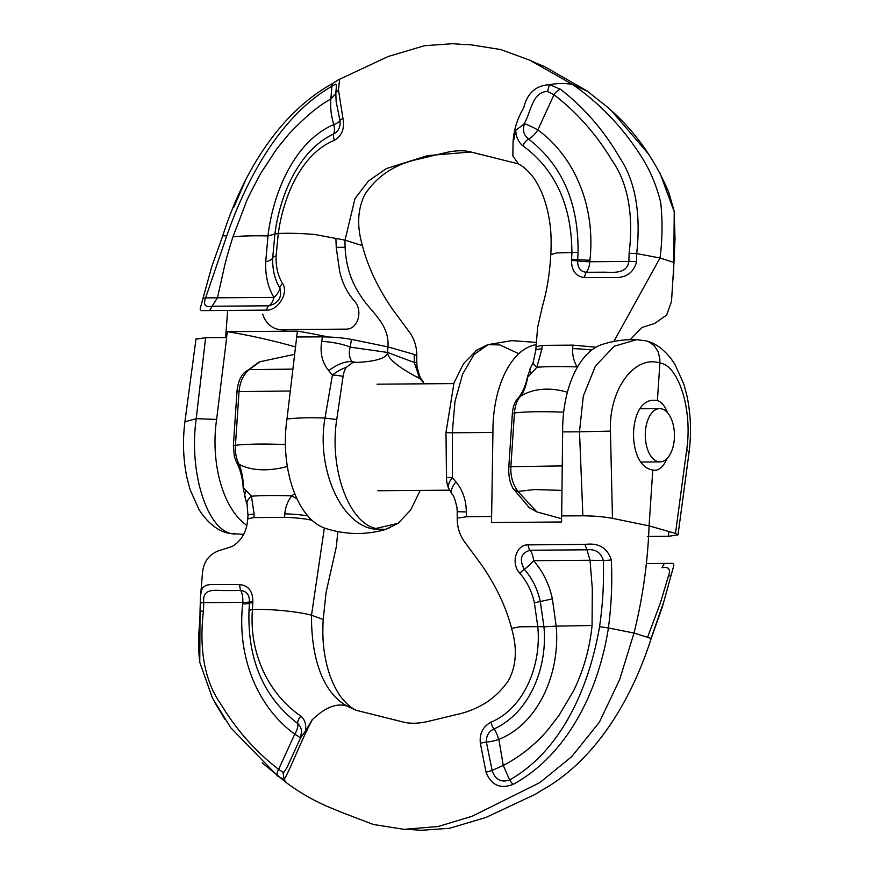 <?xml version="1.0" encoding="UTF-8"?>
<svg xmlns="http://www.w3.org/2000/svg" width="874" height="874" viewBox="0 0 874 874"><rect width="100%" height="100%" fill="white"/><g stroke="black" fill="none" stroke-linecap="round" stroke-linejoin="round"><path stroke-width="1.31" d="M667.561 412.768C664.885 405.94 661.498 401.876 657.401 400.576L654.408 400.281C627.674 398.686 626.101 466.355 652.791 470.004L654.954 470.31C659.695 470.07 663.705 466.181 666.971 458.653M657.401 400.576L659.892 362.983C634.24 354.757 608.697 389.99 610.445 431.122L612.466 518.348C604.098 516.785 594.364 515.933 583.297 515.802L561.512 515.911L561.611 521.986L491.603 522.543L491.527 516.468L466.388 516.763L457.211 518.195M652.791 470.004L649.076 525.853L612.477 518.348M457.211 518.216C457.157 526.651 459.429 534.298 464.028 541.137L481.76 565.15C496.334 586.454 506.264 607.517 511.563 628.34L520.052 626.8L537.772 626.647C541.672 665.245 524.061 708.344 491.09 722.153C482.896 726.556 479.323 733.636 480.361 743.37L486.042 772.255C491.341 785.322 500.409 789.342 513.246 784.306C566.155 755.562 598.319 692.973 608.424 627.969L634.011 633.049C642.783 597.696 647.809 561.971 649.076 525.853L675.493 533.424L677.995 534.866L668.763 536.254M645.853 340.838L649.24 342.018L654.484 345.984L658.166 351.883L659.87 359.05L659.892 362.983C678.748 365.398 692.612 410.07 686.745 449.389L675.493 533.424M246.239 501.774L243.245 488.5A19.512 10.685 -90.4 0 1 243.19 487.714C242.524 477.827 240.274 469.294 236.439 462.117L234.341 456.621L233.38 445.696L236.941 392C237.597 383.959 239.815 377.765 243.606 373.438A22.833 18.048 -137.9 0 1 249.199 369.615L292.779 369.112M466.334 511.956C466.181 500.048 462.696 490.041 455.9 481.924L452.339 477.63L452.339 432.783L446.002 432.641L446.461 477.412A18.015 9.865 89.6 0 0 448.351 487.648L452.229 494.389C453.551 495.11 455.136 499.557 456.982 507.718L457.211 511.683L466.334 511.956L466.312 516.753M476.931 349.971L463.548 363.639L453.999 382.921L445.969 432.641M562.648 431.909L579.484 431.8L583.319 396.053L595.5 365.955L614.236 346.235L636.578 339.68C624.779 339.276 613.253 340.893 602 344.498A87.957 48.179 89.6 0 0 562.648 431.909L561.676 515.944M536.09 344.662A87.334 47.841 89.6 0 0 492.936 432.455L491.625 516.49M487.976 344.727L474.014 354.538L462.543 374.258L454.993 401.505L452.295 432.783L492.936 432.455M518.785 353.708L499.808 344.913L488.129 344.673M448.351 487.648A22.833 10.313 145.8 0 1 452.339 477.63A22.833 0.612 179.7 0 1 446.461 477.412M455.9 481.924A22.833 9.843 145.4 0 0 452.186 494.323M312.04 520.259L309.746 519.79C302.885 518.468 294.505 517.648 284.618 517.332L284.848 513.836C285.361 507.226 287.644 501.25 291.708 495.886L294.767 493.591M290.485 390.995L239.017 391.618L235.445 445.314C235.062 452.721 236.264 459.047 239.083 464.312C241.661 470.398 243.147 478.22 243.529 487.779L251.45 496.203A76.114 8.554 3.8 0 1 291.708 495.886L297.04 498.814M611.33 559.895C612.39 582.794 611.407 605.485 608.38 627.969L599.553 626.669C602.776 604.852 604.032 582.794 603.322 560.507C600.853 552.444 595.391 548.872 586.935 549.801L590.026 560.267L603.322 560.507A7.615 0.841 -3.9 0 0 611.33 559.895C607.244 547.758 598.45 542.601 584.924 544.436L528.18 544.873C516.075 544.24 510.405 563.577 519.899 573.344C527.131 581.767 531.949 591.589 534.364 602.809L537.783 626.647L543.945 626.789C547.867 668.064 529.152 713.151 494.05 728.916C488.686 731.571 486.13 735.963 486.381 742.092L492.149 770.464L486.042 772.255M411.195 829.601L421.268 830.3L449.509 828.29L485.846 817.485L535.249 794.357L540.678 790.872A7.615 3.736 58.2 0 0 541.039 790.697C593.981 761.702 630.809 702.15 651.185 638.479L634.011 633.049L619.633 679.601L599.367 722.241L571.64 756.742L539.717 782.656L472.102 816.261L438.06 826.531L404.039 829.35L373.198 824.433L338.249 811.072M262.189 762.86L286.41 782.656L284.061 779.641M355.609 710.059L347.207 706.159C337.047 702.696 325.445 707.175 312.411 719.597C302.186 737.973 288.748 773.119 284.017 779.521M247.069 504.32A22.833 10.095 -13.7 0 1 251.45 496.203L254.105 514.076L253.875 517.572L247.746 518.883C246.883 531.447 241.672 540.645 232.145 546.479L219.363 550.511C209.301 554.127 203.686 561.49 202.495 572.59L200.594 595.893L201.271 590.824L202.834 587.525L205.947 585.34L210.164 584.52L239.815 584.597C248.456 585.547 252.794 591.206 252.826 601.585L252.4 609.571C272.24 608.654 300.59 612.084 311.515 615.241C311.177 650.267 319.25 690.646 347.207 706.159L356.231 710.289L402.98 722C409.917 723.781 418.1 723.639 427.517 721.563L454.939 714.954C478.515 710.07 496.443 698.468 508.755 680.114C516.458 665.311 517.386 648.049 511.541 628.34M283.001 772.146L284.116 779.75L277.845 776.145L230.845 727.845L212.469 698.151L199.764 662.328L200.026 611.516L203.478 610.806C199.414 644.717 202.91 678.639 220.674 703.843C236.362 729.899 255.667 751.727 278.609 769.36L283.001 772.146L284.148 772.026L287.273 766.946M355.194 709.764C350.55 707.547 345.525 702.925 340.139 695.912C332.546 684.681 327.411 670.904 324.735 654.582C322.943 644.63 322.44 632.929 323.205 619.447L311.505 615.241L324.352 527.994M253.875 517.572L284.618 517.332M636.578 339.68L639.113 339.844M582.892 515.802L579.506 431.8M300.689 737.59L301.596 730.577L300.35 726.6L297.783 723.53C263.642 697.408 247.386 659.673 249.024 610.325L252.444 609.571C248.97 654.156 269.061 694.393 300.842 716.123C304.25 719.018 305.856 722.973 305.682 727.987L305.441 731.134L312.291 719.521M259.949 361.705L249.199 369.615C243.256 374.793 239.858 382.124 239.017 391.618A22.833 2.567 -176.2 0 0 236.941 392M284.848 513.836A22.833 2.567 3.8 0 1 307.834 515.889M287.382 466.498A76.114 45.35 -29.5 0 1 239.083 464.312A22.833 15.197 153.1 0 1 236.439 462.117M243.245 488.5A22.833 13.143 153 0 1 243.529 487.779A22.833 2.425 177.3 0 1 243.19 487.714M247.757 518.861L247.987 515.409A22.833 2.567 3.8 0 1 254.105 514.076M246.315 490.467A22.833 12.968 152.8 0 0 244.654 497.055M203.478 610.806L203.751 602.667L242.797 602.361A15.219 8.336 89.6 0 0 240.809 590.507L223.613 590.584C214.152 590.245 202.145 588.3 203.751 602.667A7.615 0.972 -177.6 0 0 200.288 603.333A7.615 0.972 -177.6 0 0 200.31 603.41M300.328 738.366A15.219 1.977 24.6 0 0 294.746 734.16C258.059 707.416 236.821 657.86 242.677 603.934A80.605 66.828 -76.5 0 1 242.797 602.361A15.219 1.551 -175.3 0 0 249.505 601.836C249.483 594.921 246.588 591.141 240.809 590.507A7.615 4.173 -90.5 0 1 239.815 584.597M249.024 610.325L249.505 601.836A7.615 0.776 4.7 0 1 252.826 601.585M305.441 731.134L300.645 737.722M277.845 776.145A7.615 3.977 -52 0 1 278.609 769.36L294.746 734.16A15.219 7.899 129.3 0 0 297.783 723.53A7.615 3.977 129.2 0 1 300.842 716.123M200.496 596.079L200.015 611.505M552.379 598.887C549.243 584.28 542.983 571.541 533.577 560.682A15.219 4.294 -41.6 0 1 524.313 569.313C532.288 578.501 537.608 589.229 540.285 601.509L543.945 626.789L556.192 626.134L552.379 598.887L534.364 602.809M584.924 544.436L586.913 549.801L530.015 550.238A15.219 8.183 -90.3 0 1 533.577 560.682L590.026 560.267L592.321 588.759L592.059 625.5C589.731 648.617 583.526 670.489 573.431 691.105L558.737 715.861M528.18 544.873A7.615 4.13 -90.6 0 0 530.015 550.238C520.926 553.078 519.025 559.436 524.313 569.313A7.615 2.163 138.6 0 0 519.899 573.344M498.792 738.814L503.238 765.416L492.149 770.453C495.219 779.674 501.053 782.842 509.651 779.947C560.857 750.93 588.912 688.592 599.564 626.68M558.89 715.598L547.015 730.893C534.342 745.314 519.757 756.829 503.26 765.449L509.651 779.947A7.615 2.928 -118.7 0 0 513.246 784.306M491.09 722.153A7.615 3.616 63.6 0 0 494.05 728.916A15.219 6.795 68.1 0 1 498.617 739.48A15.219 4.151 -10.9 0 1 486.381 742.092A7.615 2.076 -11 0 0 480.361 743.37M498.617 739.48C539.236 723.454 560.376 672.04 556.192 626.134L592.059 625.5M668.992 531.567L668.391 536.265L647.328 536.45M647.71 636.949L660.493 602.612L668.402 576.086C670.948 569.214 668.807 566.439 661.968 567.761L664.327 563.424L672.303 563.359L673.69 564.101L673.778 565.587L663.847 601.607L651.698 636.589M646.334 563.544L664.284 563.424M668.402 576.086A7.615 2.414 -167 0 0 670.948 575.453M671.341 574.906A7.615 2.414 -167 0 0 671.232 574.229M531.108 366.763L527.535 376.541A19.512 10.685 89.6 0 0 527.383 377.273C525.438 386.526 522.139 393.737 517.484 398.894C514.578 402.248 512.874 407.066 512.372 413.347L508.81 467.044C508.384 475.15 509.728 482.186 512.83 488.162L529.557 507.936M517.779 398.577L517.703 398.653A22.833 18.092 42.4 0 0 517.484 398.894L517.703 398.653A22.833 18.092 42.4 0 1 520.445 396.315C517.026 400.095 515.026 405.645 514.447 412.965L510.875 466.661C510.449 476.188 512.809 484.447 517.954 491.45L536.887 511.935L528.18 506.953M420.241 490.412L410.627 510.099L398.096 523.318L375.875 528.475C348.344 522.63 329.148 467.743 336.741 419.52L343.067 376.366A18.015 9.865 -90.4 0 1 346.235 367.353L352.517 362.666L357.062 362.437L351.872 361.705C349.185 357.291 348.628 352.441 350.212 347.142L387.564 352.451C386.811 358.034 376.639 361.355 357.062 362.437M423.398 381.982L421.771 379.611C420.449 378.89 418.864 374.443 417.018 366.282L416.789 362.317L414.254 362.47L419.509 377.885L415.806 376.497L420.176 378.857L424.491 383.817M415.806 376.497C396.982 366.228 387.564 358.209 387.564 352.451L387.936 346.88L414.265 354.429L416.789 355.784C416.843 347.349 414.571 339.702 409.972 332.863L392.24 308.85C377.666 287.546 367.736 266.483 362.437 245.66L345.012 240.132L314.585 234.461C301.038 233.347 288.933 233.019 278.271 233.489L276.108 255.995C275.736 266.537 277.877 275.725 282.531 283.526C289.076 292.582 278.227 310.685 266.45 310.128L209.716 310.576L212.043 306.239L268.93 305.802C278.664 303.114 282.302 297.171 279.844 287.972A15.219 9.494 -31.9 0 1 273.912 297.4C267.936 287.371 265.204 275.474 265.718 261.73L268.001 235.947C272.983 192.225 294.975 141.02 333.802 124.567C331.148 115.936 330.164 107.426 330.864 99.046C319.305 105.088 305.332 116.723 288.923 133.973L276.534 149.137M246.763 525.274A87.957 48.179 -90.4 0 1 216.621 419.422L226.672 337.55M295.346 346.902A1902.829 1042.311 89.6 0 0 227.404 331.683L226.508 337.517L205.237 337.746L195.984 339.167M517.769 163.711L471.02 152L427.768 155.572L386.374 168.562L368.457 181.027L355.019 198.529L345.012 240.132C344.662 261.96 350.157 280.915 361.475 297.007C371.352 312.488 389.586 324.112 387.936 346.88L351.468 339.396C343.132 337.845 333.486 337.003 322.506 336.872L296.603 336.982L297.477 331.137L227.404 331.683M328.089 336.971A1902.829 1042.311 89.6 0 0 297.477 331.137M325.041 528.235A87.334 47.841 -90.4 0 1 286.989 419.028L296.701 337.003M322.451 336.851L321.698 341.461C319.862 352.899 322.222 362.644 328.766 370.696A22.833 10.521 -33.7 0 1 351.872 361.705L352.517 362.666M336.752 419.531L324.997 418.078L332.426 375.022L328.766 370.696M375.875 528.475L374.192 529.087C341.046 524.903 316.071 468.573 324.986 418.067C310.325 417.455 297.663 417.783 286.989 419.028M346.235 367.353A22.833 10.095 -34.5 0 0 332.426 375.022A22.833 5.277 9.7 0 1 343.067 376.366M374.192 529.087L385.871 529.327L390.536 527.361M420.176 378.857L419.509 377.885A22.833 9.843 -34.6 0 1 421.814 379.677M512.83 488.162A22.833 15.131 -26.7 0 0 517.954 491.45L534.637 489.549L561.807 490.39M508.81 467.044A22.833 2.567 3.8 0 1 510.875 466.661L562.343 465.908M527.383 377.273A22.833 7.407 10.6 0 1 527.721 377.109C526.115 385.98 523.69 392.382 520.445 396.315A76.114 55.619 -136 0 1 567.39 392.251M527.535 376.541A22.833 9.232 31 0 0 527.721 377.109L530.911 373.843A22.833 9.035 31.3 0 1 530.015 368.904M536.035 346.76L535.806 350.201A22.833 2.567 3.8 0 1 541.924 348.868L536.865 367.244L530.911 373.843M591.643 350.081A22.833 2.567 -176.2 0 0 572.667 348.628C572.317 355.292 573.803 361.388 577.124 366.927A76.114 8.554 -176.2 0 0 536.865 367.244A22.833 5.473 -160.1 0 1 533.206 362.262L531.031 366.894M225.634 337.517L227.666 310.456M209.716 310.565L201.697 310.641L200.31 309.899L200.222 308.413L211.727 266.81L222.826 235.521C243.19 171.85 280.019 112.298 332.961 83.303L338.577 79.676M464.684 44.607L452.732 43.7L424.491 45.71L388.154 56.515L338.751 79.643L339.571 79.621L338.467 89.913L342.958 118.503C344.771 128.423 341.952 135.678 334.502 140.266C300.907 153.922 283.351 197.043 278.271 233.489L274.884 234.013C279.899 194.869 299.05 149.891 333.66 134.006C338.609 131.253 340.718 126.752 339.953 120.514A15.219 4.042 -11.2 0 1 333.802 124.567A15.219 7.746 66.4 0 1 333.66 134.006A7.615 3.42 -115.7 0 0 334.502 140.266M233.871 207.116L245.627 180.142M461.745 44.366L469.95 44.65L500.802 49.567L529.972 60.284L572.448 84.417M613.854 341.45L660.023 257.994C662.459 239.159 662.678 220.663 660.7 202.484C656.396 184.873 649.546 168.933 640.15 154.665C621.534 126.096 598.963 102.673 572.437 84.417C565.26 83.128 557.568 83.216 549.375 84.658M518.795 164.225L512.863 155.987L513.049 142.79C513.562 130.685 517.146 118.984 523.755 107.688C527.273 93.201 535.762 85.543 549.222 84.734M578.075 252.444L577.594 260.933C577.627 267.859 580.544 271.65 586.345 272.284L603.486 272.185C610.817 272.022 627.128 274.993 628.854 261.435L629.127 253.285C633.191 219.374 629.695 185.463 611.931 160.248C596.243 134.203 576.938 112.364 553.996 94.742L547.485 91.442L549.517 84.592L560.529 89.323C584.105 107.578 603.759 130.226 619.491 157.298C637.19 183.551 640.566 218.598 636.698 253.569L636.589 261.708C633.65 272.71 626.123 277.998 614.007 277.561L584.619 277.539C575.933 276.588 571.574 270.918 571.53 260.539L571.935 252.542L556.869 252.914L550.784 254.553C549.768 273.387 546.993 290.561 542.459 306.097L537.641 327.335L536.035 346.727L542.164 345.372L541.924 348.868M630.318 339.647L641.855 327.521L654.637 323.489L666.72 314.968L671.505 301.41L673.974 262.495L660.023 257.994L636.698 253.569L629.127 253.285M572.667 348.628L572.907 345.132L542.153 345.372M572.896 345.132L595.937 347.197M216.621 419.422L196.235 418.679L185.146 421.749M196.257 418.679C188.74 470.398 206.188 528.038 230.965 533.544L227.284 532.943M243.682 534.353L230.965 533.544M205.608 337.735L196.224 418.69M321.698 341.461A22.833 5.047 9.1 0 1 350.212 347.142L351.457 339.396M571.891 252.542C571.596 205.172 555.274 169.611 522.914 145.849C519.298 142.91 516.993 138.791 516.01 133.493L515.791 130.237L513.158 142.855M547.485 91.464C531.479 91.978 530.988 113.707 523.657 124.381L524.531 123.671C522.346 130.073 523.701 135.197 528.606 139.075C562.08 165.033 578.566 202.823 578.064 252.444L571.935 252.542M571.53 260.539A7.615 0.776 -175.3 0 1 577.594 260.933A15.219 1.551 -175.3 0 0 589.819 261.741L628.854 261.435A7.615 0.972 2.4 0 1 636.589 261.708M515.791 130.237L523.657 124.381M560.529 89.323A7.615 3.977 128 0 0 553.996 94.742L537.86 129.942A15.219 1.977 24.6 0 0 524.531 123.671M335.78 93.267L330.864 99.046L331.869 86.286C281.286 115.444 247.495 176.417 226.727 235.904L205.598 297.914L217.451 297.794L212.043 306.239C205.193 307.561 203.052 304.786 205.598 297.914A7.615 2.414 -167 0 0 202.659 299.083M282.531 283.526A7.615 4.731 -31.8 0 0 279.844 287.972C274.731 279.472 272.349 269.443 272.721 257.896A15.219 5.943 2 0 1 265.718 261.73M223.405 271.29L217.451 297.805L273.912 297.4A15.219 8.489 -90.6 0 1 268.93 305.802A7.615 4.195 89.3 0 0 266.45 310.128M276.752 148.93L260.725 173.358C250.794 191.898 245.681 202.222 245.375 204.352L232.987 236.788C228.322 251.253 225.11 262.845 223.34 271.563M336.348 87.149L336.37 84.625L335.682 84.155L331.869 86.286A7.615 3.736 -121.8 0 1 332.961 83.303M342.958 118.503A7.615 2.032 168.8 0 0 339.953 120.514L336.129 101.46L335.813 93.005M335.736 94.184L335.845 92.535L338.478 89.902M276.108 255.995A7.615 2.983 2 0 0 272.721 257.896L274.884 234.013L268.001 235.947C254.345 235.609 242.666 235.882 232.965 236.788M336.359 86.93L335.845 92.524M262.67 314.105C266.756 326.242 275.55 331.399 289.076 329.564L345.82 329.127C357.925 329.76 363.595 310.423 354.101 300.656C346.869 292.233 342.051 282.411 339.636 271.191L336.217 247.353L345.088 247.287M674.007 210.481L668.654 192.04C654.014 157.56 633.377 129.068 606.764 106.584L587.383 91.202L572.437 84.417M336.239 247.364L335.878 238.263M673.69 270.59A7.615 0.972 2.4 0 1 673.712 270.667L674.236 211.672L659.684 172.331M649.174 154.796L611.811 111.14M673.493 278.183L673.712 270.667A7.615 0.972 2.4 0 1 673.679 270.743M674.215 211.541L675.012 239.105L673.974 262.593M645.383 431.789A26.635 14.596 -90.4 0 1 659.662 408.617A26.635 14.596 -90.4 0 1 674.455 435.143A26.635 14.596 -90.4 0 1 660.078 461.887A26.635 14.596 -90.4 0 1 645.383 431.789M333.628 125.233L333.802 124.567M579.462 431.8L610.445 431.122M233.38 445.696A22.833 2.567 -176.2 0 1 235.445 445.314A76.114 8.554 3.8 0 1 285.416 444.56M309.866 518.129L309.757 519.79M242.677 603.934A15.219 1.715 -176.2 0 0 249.407 603.191A7.615 0.863 3.8 0 1 252.739 602.82M688.843 452.251L686.745 449.389M387.564 352.451L414.254 362.47L414.254 354.429M512.372 413.347A22.833 2.567 3.8 0 1 514.447 412.965A76.114 8.554 -176.2 0 1 563.664 412.178M522.914 145.849A7.615 3.933 -51 0 1 528.606 139.075A15.219 7.899 129.3 0 0 537.86 129.942C574.546 156.675 595.784 206.231 589.928 260.168A80.605 66.828 103.5 0 1 589.819 261.741A15.219 8.336 89.6 0 1 586.345 272.284A7.615 4.162 89.5 0 0 584.619 277.539M571.618 259.294A7.615 0.852 -176.2 0 1 577.692 259.589A15.219 1.715 -176.2 0 0 589.928 260.168M226.737 235.904L222.892 235.805M377.885 490.74L449.509 490.183M377.044 384.189L453.759 383.588M475.915 350.671L486.731 345.143M343.427 813.071L327.521 806.549C312.411 799.863 298.755 791.953 286.552 782.809M214.316 701.669L224.826 719.204M536.155 342.4L511.913 340.631L487.954 344.64M645.657 340.794L636.873 339.713M457.2 518.599L457.211 511.683M294.429 354.363L259.764 361.781M243.682 373.351L258.737 362.24M247.987 515.409L247.08 504.364L246.118 501.501M300.896 737.143L287.207 767.11M301.683 731.833L300.416 738.268M200.015 611.461C200.244 625.642 196.868 637.78 199.785 662.459M412.255 829.634L404.039 829.35M354.483 709.612L356.231 710.289M393.213 719.433L398.872 720.995M323.216 619.447L326.089 592.408L336.359 546.654L337.845 531.6M678.016 534.866L689.083 452.229C691.52 432.827 690.788 413.937 686.888 395.561L683.883 384.309L675.067 364.611C665.693 349.534 654.517 342.816 646.509 341.002M651.185 638.446L662.274 607.19L673.799 565.587M541.039 790.697L535.423 794.324M398.096 523.329L385.838 529.305M518.533 164.017L517.725 163.558M480.787 154.567L475.128 153.005M325.062 528.235C345.274 534.833 365.605 535.205 386.046 529.36M196.027 338.795L184.917 421.771C182.48 441.173 183.212 460.063 187.112 478.439L190.117 489.691L198.933 509.389C208.307 524.466 219.483 531.184 227.491 532.998M518.806 164.236C523.45 166.453 528.475 171.075 533.861 178.088C541.454 189.319 546.589 203.096 549.265 219.418C551.057 229.37 551.56 241.071 550.795 254.553M536.778 511.88L561.556 518.686M535.806 350.201L533.206 362.251M335.845 92.36L335.725 94.37M529.972 60.284L538.712 64.305M535.751 62.928L544.622 66.632L587.448 91.191M471.02 152C464.083 150.219 455.9 150.361 446.483 152.437L419.061 159.046C395.496 163.919 377.557 175.532 365.256 193.875C357.542 208.689 356.614 225.951 362.459 245.66M228.343 533.206L234.888 534.156M416.8 355.401L416.789 362.317M659.662 408.617L640.139 408.77M660.078 461.887L641.188 462.04"/></g></svg>

